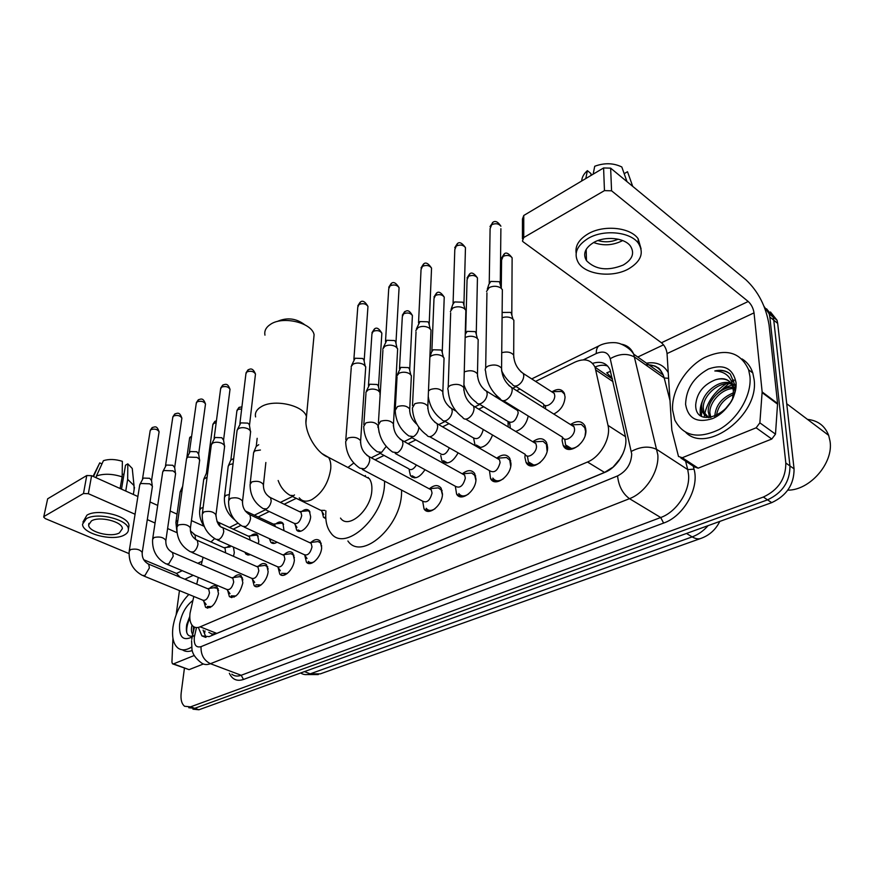 <?xml version="1.0" encoding="UTF-8"?>
<svg xmlns="http://www.w3.org/2000/svg" width="874" height="874" viewBox="0 0 874 874"><rect width="100%" height="100%" fill="white"/><g stroke="black" fill="none" stroke-linecap="round" stroke-linejoin="round"><path stroke-width="1.31" d="M543.672 407.666L543.846 404.662M552.313 391.618C557.765 388.384 561.742 388.886 564.243 393.125L565.074 397.036C564.429 404.804 560.671 410.474 553.788 414.036M508.22 426.938L508.002 421.989M475.139 445.664L473.686 438.519M301.847 511.399C304.939 509.061 307.429 508.876 309.32 510.853L310.652 516.753C310.172 525.689 300.306 534.997 296.647 530.048L295.226 524.771M275.834 523.843C278.74 521.581 281.1 521.363 282.903 523.165L284.028 530.66M250.772 535.817C253.515 533.653 255.754 533.391 257.48 535.041L258.813 541.148L258.311 543.77M226.628 547.364L230.048 545.595M233.456 547.113L234.308 552.674L233.478 556.312M562.146 440.747L562.506 437.175C564.855 442.954 575.026 436.202 574.557 429.123L574.054 426.807L572.022 424.84L570.525 424.578C577.015 420.285 581.833 420.711 584.968 425.878L585.897 430.183C586.836 443.544 567.63 456.217 563.184 445.401L562.146 440.747M532.878 441.676C538.887 437.503 543.431 437.765 546.512 442.452L547.583 447.226C548.26 460.008 530.594 472.321 526.072 462.422L524.892 457.321L525.176 454.414M496.891 458.031C502.474 453.967 506.778 454.065 509.793 458.326L510.984 463.515C511.432 475.762 495.132 487.714 490.576 478.657L489.495 470.846M462.466 473.675C467.666 469.709 471.742 469.666 474.691 473.533L475.98 479.083C476.221 490.849 461.144 502.43 456.61 494.149L455.376 486.512M429.505 488.664C434.367 484.786 438.235 484.611 441.097 488.14L442.473 493.996C442.539 505.303 428.544 516.545 424.054 508.952L422.71 501.479M310.893 542.459C314.607 539.149 317.677 538.701 320.103 541.093L321.665 547.747C321.184 557.546 310.51 567.521 306.403 562.113L304.775 555.219M284.094 554.597C287.59 551.428 290.496 550.926 292.801 553.111L294.374 559.884C293.806 569.378 283.755 579.058 279.767 574.076L278.096 567.466M258.3 566.286C261.599 563.238 264.352 562.703 266.548 564.691L268.132 571.563C267.466 580.762 257.983 590.179 254.115 585.569L252.422 579.233M233.456 577.539C236.57 574.6 239.181 574.043 241.29 575.857L242.852 582.816C239.869 594.014 235.39 598.614 229.392 596.625L227.699 590.551M209.52 588.388C212.469 585.558 214.949 584.968 216.96 586.629L218.5 593.643C215.605 604.502 211.29 609.036 205.565 607.266L203.861 601.432M193.81 596.472L190.04 613.209C189.319 619.251 190.281 623.544 192.903 626.112C194.836 627.783 197.262 628.024 200.157 626.833L587.503 462.007C600.471 456.916 611.177 437.841 608.02 425.409L595.052 367.233C591.152 359.706 584.498 357.979 575.114 362.054L535.565 381.392M618.694 461.035L623.086 453.366M367.768 477.849L368.315 477.444M619.087 459.932L612.882 467.328M612.27 378.398L606.764 372.805L610.62 371.308M208.81 632.361L212.098 634.098L216.774 633.388L604.535 472.419L612.204 467.623M203.074 557.273L201.282 564.801M198.3 577.452L196.716 584.16M214.6 538.57L210.984 541.967M519.943 389.017L516.621 390.645M500.125 398.708L499.207 399.156M483.693 406.738L478.723 409.163M449.017 423.682L442.572 426.829M415.838 439.895L408.06 443.697M384.057 455.43L375.066 459.822M296.264 498.333L284.192 504.243M269.279 511.53L258.136 516.971M240.896 525.394L233.052 529.229M250.401 554.662L245.922 554.094L244.851 552.182M277.047 542.175C274.469 543.836 272.393 543.879 270.82 542.306L269.421 538.668M325.849 518.697L323.478 517.299L322.08 511.771M424.993 469.688C419.662 477.685 414.833 479.706 410.496 475.762L409.251 470.354M458.118 452.841C452.535 462.586 447.138 465.208 441.916 460.707L440.736 455.54M492.532 435.001C489.374 443.282 484.699 447.488 478.537 447.619M528.224 416.002C526.509 424.054 522.324 429.2 515.66 431.428M224.094 566.374L221.876 565.412M527.623 463.34L527.186 463.963L527.623 463.34M492.685 479.837L492.149 480.471L492.685 479.837M459.101 495.492L458.533 496.061L459.101 495.492M764.095 306.501L769.196 313.853L769.83 317L785.813 463.012L789.954 465.94C790.02 481.487 782.558 492.794 767.547 499.852L194.749 708.311L188.784 707.732L194.749 708.311L767.547 499.852C782.558 492.794 790.02 481.487 789.954 465.94L773.763 320.19L789.954 465.94L794.062 468.835C794.16 484.349 786.709 495.624 771.72 502.637L198.922 709.764L192.946 709.185M766.542 308.784L773.129 317.054L773.763 320.19L773.129 317.054L766.542 308.784M770.453 311.974L777.041 320.223L777.674 323.369L794.062 468.835M198.759 628.417L201.894 635.89L209.105 636.633L604.852 472.375C617.907 467.393 628.581 448.395 625.314 435.929L610.052 369.746C606.687 362.95 600.853 360.831 592.561 363.387M206.002 637.343L203.118 630.121M704.094 417.291C706.247 403.438 713.588 392.273 726.108 383.773M728.075 382.615L729.768 381.73M731.494 380.922L733.865 379.972M785.813 463.012C785.868 478.602 778.373 489.943 763.352 497.044L190.554 706.847L184.6 706.279C181.595 703.81 180.47 699.309 181.202 692.776L184.425 668.217M637.78 357.029L663.53 344.826M594.976 367.058C599.695 365.015 603.956 364.687 607.747 366.086M194.203 655.5L173.489 663.89L189.079 669.648L172.976 663.989M203.347 664L189.079 669.648M43.755 516.818L47.655 498.803L43.7 517.091L45.317 518.61L128.991 553.581M86.766 475.522L91.595 475.696L88.35 493.69L83.489 493.515L86.766 475.522L47.655 498.803M204.035 526.268L191.428 520.587M177.061 514.13L170.146 511.017M157.724 505.434L150.022 501.971M137.917 496.53L91.595 475.696M83.489 493.515L44.213 516.359M143.664 559.71L176.493 573.431L180.164 577.255M88.35 493.69L135.088 514.251M147.302 519.615L155.069 523.034M167.6 528.541L177.018 532.692M179.454 590.595L176.155 614.695M172.932 638.206L171.938 662.175L172.473 663.803L173.489 663.89M91.431 520.915L88.645 524.946C88.394 532.026 111.227 537.827 119.432 532.867L122.36 528.65C122.557 521.658 99.494 515.824 91.431 520.915M122.196 474.506L124.021 474.112M128.609 527.972L128.981 525.667C129.232 516.141 97.866 508.176 86.941 515.168L82.921 522.084M124.392 534.975C127.233 533.446 128.576 531.512 128.402 529.196C128.653 519.702 97.233 511.771 86.308 518.73L82.549 524.16C82.189 533.806 113.194 541.694 124.392 534.975M126.806 491.527L125.769 490.915L127.67 479.378L127.812 463.854L125.506 465.208L121.508 489.145M122.163 476.865C112.517 473.741 103.94 473.435 96.457 475.959L103.438 460.664C109.01 458.916 115.313 459.134 122.36 461.319L122.163 476.865L120.088 488.511M120.241 488.424L118.897 487.976M134.104 489.702L134.006 485.551L127.67 479.378M96.14 477.739L96.457 475.959M132.542 471.184L132.258 468.475L127.812 463.854M101.963 463.886L99.745 462.87L93.485 476.548M99.745 462.87L93.059 476.352M191.603 647.066C186.086 650.475 181.464 650.748 177.739 647.885C173.336 643.919 171.741 636.993 172.965 627.084C175.15 614.007 180.437 603.136 188.86 594.44M192.236 650.518C188.402 651.949 185.102 651.709 182.36 649.797M191.996 625.118L191.843 625.806C191.067 629.75 191.373 632.623 192.772 634.426M193.46 626.549L193.241 632.415M189.789 616.399L186.752 624.473C185.496 632.798 187.353 636.698 192.335 636.185M191.646 637.233L192.204 636.851L191.646 637.233C182.885 641.145 178.875 636.807 179.618 624.189C181.519 613.679 185.933 605.78 192.859 600.514M192.411 633.945L192.553 635.365M194.061 626.92L193.23 632.328M189.822 618.104C187.364 623.512 186.348 628.351 186.763 632.634M277.233 321.468C287.022 317.186 296.166 318.267 304.655 324.702M313.526 340.86L314.094 334.676C311.843 322.67 282.957 315.678 270.536 324.309C266.002 327.291 264.145 330.896 264.964 335.146M340.499 518.085C348.289 530.015 371.33 509.728 371.854 490.008C372.116 485.245 371.286 481.476 369.352 478.679L362.142 474.91M384.593 481.17L384.516 484.065C383.762 517.998 344.116 552.958 330.754 532.79C326.832 527.688 325.215 520.62 325.882 511.574L325.936 510.94M401.614 490.106L401.548 492.991C401.068 526.705 361.497 561.152 347.896 541.006M347.918 467.492L353.752 463.034M364.633 476.21L365.43 475.532M207.335 606.48L211.705 606.578M143.609 575.922L202.659 600.099C205.674 601.039 207.957 598.635 209.509 592.889L208.7 589.152L207.52 588.661M129.286 550.631L139.764 484.699L140.867 483.497L149.76 483.814L152.24 485.835L152.294 487.2M139.96 484.294L143.281 478.067L149.683 478.297L151.573 480.591M218.544 590.463L217.364 588.311L213.879 587.743M231.195 595.85L235.947 595.97M167.284 564.396L226.585 589.349C229.731 590.409 232.113 587.973 233.708 582.029L232.888 578.326L231.588 577.78M152.721 538.624L162.739 471.84L163.919 470.529L172.986 470.846L175.39 472.834L175.477 474.342M162.957 471.37L166.3 465.044L172.823 465.274L174.68 467.634M242.896 579.932L241.672 577.55L239.771 576.632L237.903 576.906M255.951 584.793L261.129 584.946M191.887 552.434L251.395 578.184C254.705 579.375 257.175 576.906 258.813 570.766L257.983 567.106L256.574 566.483M177.061 526.159L186.577 458.5L187.844 457.069L197.098 457.397L199.425 459.32L199.534 460.991M186.828 457.954L190.193 451.519L196.847 451.76L198.671 454.185M268.176 569.04L266.909 566.407L264.877 565.38L262.834 565.664M281.647 573.311L287.284 573.486M217.462 539.979L277.156 566.581C280.62 567.914 283.198 565.412 284.891 559.065L284.061 555.46L282.51 554.75M202.386 513.191L211.344 444.658L212.71 443.085C215.528 441.84 218.675 441.949 222.138 443.413L224.378 445.27L224.531 447.127M211.628 444.025L215.015 437.481L221.799 437.71L223.591 440.223M294.418 557.754L293.129 554.848L290.966 553.69L288.704 553.985M308.325 561.359C309.888 562.987 311.942 563.053 314.487 561.578M244.075 527.033L303.923 554.509C307.561 556.017 310.259 553.471 312.007 546.906L311.177 543.355L309.472 542.557M228.726 499.688L237.094 430.27L238.558 428.544C241.475 427.255 244.687 427.364 248.183 428.872L250.325 430.663L250.51 432.706M237.411 429.538L240.809 422.885L247.746 423.114L249.287 424.414L249.494 425.704M321.708 546.053L320.387 542.852L318.092 541.552L315.59 541.858M426.184 508.286C428.315 510.962 431.275 511.104 435.066 508.701M362.328 469.469L422.284 500.977C426.72 503.348 429.975 500.715 432.04 493.056L431.308 489.921L428.828 488.599M351.108 366.687L353.074 364.13C356.483 362.601 359.979 362.71 363.573 364.469L365.736 366.785L365.594 368.839M351.61 365.387L355.095 358.231L362.634 358.471L364.207 360.154L364.196 361.421M442.419 494.848L441.195 489.964L438.3 487.878L434.487 488.227M458.795 493.515C461.101 496.563 464.356 496.727 468.573 493.985M395.234 453.453L455.07 486.097C459.735 488.763 463.154 486.108 465.329 478.122L464.651 475.15L461.931 473.642M382.736 349.087L384.866 346.257C388.406 344.651 391.978 344.771 395.594 346.596L397.659 348.792L397.528 351.119M383.304 347.579L386.789 340.292L394.513 340.532L395.998 342.138L396.009 343.591M475.871 480.274L474.724 475.369L471.676 473.02L467.426 473.38M492.827 478.067C495.329 481.541 498.923 481.716 503.621 478.581M510.711 466.301L509.761 460.161L506.57 457.517L501.807 457.867M429.658 436.683L489.298 470.54C494.203 473.522 497.809 470.846 500.114 462.521L499.48 459.735L496.508 458.009M415.784 330.722L418.078 327.575C421.76 325.893 425.419 326.013 429.058 327.914L431.002 329.979L430.893 332.59M416.406 328.985L419.913 321.556L427.823 321.796L429.221 323.293L429.254 324.953M527.426 456.064L528.388 461.876C531.097 465.853 535.074 466.028 540.318 462.412M547.102 451.224L546.403 444.298L543.082 441.326L537.761 441.654M465.711 419.127L525.088 454.251C527.459 459.527 536.811 452.972 536.483 446.21L535.915 443.631L532.659 441.676M450.35 311.537L452.819 308.03C456.665 306.271 460.412 306.392 464.072 308.369L465.864 310.27L465.787 313.22M451.039 309.527L452.776 304.491L454.567 301.945L462.652 302.196L463.952 303.584L464.007 305.474M564.746 439.163L565.576 444.91C568.526 449.476 572.951 449.629 578.839 445.39M585.088 435.613L585.602 431.527L584.772 427.725L581.33 424.403L575.376 424.688M486.534 291.479L489.211 287.568C493.22 285.722 497.055 285.842 500.736 287.907L502.353 289.622L502.321 292.932M487.299 289.163L488.905 284.269L490.838 281.428L499.12 281.679L500.299 282.925L500.889 228.682M225.601 552.838L225.077 548.206L223.864 547.67M176.002 521.559L180.175 491.876L182.153 490.216M224.061 547.681L230.168 546.927M247.375 553.985L249.549 554.946M199.807 509.269L203.751 479.236L207.138 477.138M203.992 478.69L206.34 473.369L207.804 472.08M258.201 536.133L256.377 535.15L254.367 535.391M250.183 540.088L249.429 536.68L248.118 536.079M272.295 542.197L274.665 543.289M224.531 496.508L228.212 466.126L229.589 464.564L233.107 463.744M228.485 465.503L230.78 460.161L233.751 458.479M283.613 524.28L281.679 523.176L279.483 523.428M275.463 526.661L274.72 524.739L273.278 524.061M298.143 529.961L300.765 531.195M264.833 509.422L293.839 523.176C297.346 524.597 299.968 522.106 301.727 515.693L300.984 512.35L299.4 511.585M250.215 483.256L253.624 452.524L255.099 450.82L260.43 450.023M253.919 451.814L256.169 446.461L258.737 444.724M310.019 511.978L307.965 510.755L305.55 511.017M324.986 517.222L325.794 517.965M291.785 496.148L320.78 510.329L324.767 510.372M412.091 475.762L415.827 477.75M379.491 452.961L408.245 468.508C410.693 470.747 413.424 469.578 416.428 465.012M365.835 392.557L367.79 390.077C371.122 388.635 374.531 388.744 377.994 390.405L380.059 392.568L379.939 394.447M366.293 391.323L369.691 384.232L377.033 384.473L378.529 386.046L378.54 387.193M443.533 460.729L447.608 462.98M411.239 437.317L439.851 453.355C443.194 455.944 446.363 454.109 449.345 447.859M396.872 376.006L398.981 373.264C402.444 371.756 405.929 371.865 409.414 373.602L411.381 375.656L411.272 377.776M397.386 374.596L400.805 367.364L408.311 367.604L409.731 369.112L409.753 370.412M476.33 445.03L480.744 447.575M444.396 420.984L472.812 437.535C477.488 440.288 480.973 437.645 483.246 429.582L483.246 429.505M429.877 357.073L431.538 355.718C435.143 354.145 438.693 354.254 442.2 356.057L444.058 358.001L443.97 360.361M429.877 356.985L431.625 351.96L433.275 349.764L440.944 350.004L442.277 351.414L442.331 352.899M509.706 422.721L510.35 428.227M479.039 403.919L507.226 421.006C512.142 424.076 515.791 421.399 518.206 412.998L517.67 410.551L484.229 389.706M465.143 337.615L465.536 337.386C469.294 335.747 472.932 335.856 476.461 337.725L478.176 339.527L478.122 342.182M465.23 334.349L467.175 331.366L475.03 331.617L476.275 332.928L476.352 334.6M516.818 408.945L514.775 408.759M545.551 405.591L545.518 408.835M515.267 386.057L543.191 403.712C545.398 409.141 555.143 402.411 554.75 395.671L554.28 393.431L551.133 391.41M502.08 317.765C505.827 316.541 509.225 316.803 512.284 318.562L513.857 320.201L513.836 323.162M502.135 312.455L510.667 312.389L511.814 313.591L511.924 315.47M564.691 394.316L561.742 391.454L556.235 391.596M756.141 427.801L759.867 422.841L762.15 391.934L777.587 403.493L775.489 434.138L771.786 439.032L756.141 427.801L682.277 457.736L698.162 468.169L694.371 466.902L680.846 458.02M771.786 439.032L698.162 468.169M777.587 403.493L769.054 324.953C766.017 306.577 758.348 291.555 746.046 279.888L610.642 168.147L611.571 190.805L748.22 301.486C751.345 304.414 753.279 308.205 754.033 312.87L762.15 391.934M522.444 238.766L522.455 219.024L523.766 215.474L523.755 237.531L522.444 241.049L523.275 241.923L661.454 342.761C664.611 345.459 666.469 349.065 667.048 353.577L671.844 430.161L678.497 456.479L682.277 457.736M611.571 190.805L604.458 190.619L603.595 167.961L523.766 215.474M603.595 167.961L610.642 168.147M604.458 190.619L523.755 237.531M638.599 243.529L638.337 242.797L638.599 243.529M593.697 242.491C585.034 247.91 582.63 253.973 586.487 260.671C595.565 269.782 607.801 271.246 623.206 265.051C632.383 259.556 634.819 253.274 630.525 246.195C624.702 237.728 605.158 235.751 593.697 242.491M593.654 242.524C603.169 246.02 612.663 245.463 622.113 240.853M591.021 175.456L590.955 173.565L587.383 170.659L585.799 178.558M597.991 240.547C604.786 242.568 611.516 242.109 618.158 239.181M641.09 248.872L638.129 238.711C630.154 227.229 603.595 224.629 588.126 233.839C579.025 239.301 575.026 245.758 576.152 253.198M628.384 269.006C641.003 261.534 644.324 252.925 638.359 243.201C630.373 231.752 603.759 229.141 588.257 238.329C576.6 245.692 573.344 253.875 578.479 262.888C585.875 274.786 612.237 277.976 628.384 269.006M632.721 186.37L627.51 171.719L624.178 173.675M593.173 174.166L594.713 166.268C604.426 162.695 613.461 162.935 621.807 166.978L626.986 181.639M587.383 170.659C583.821 173.795 581.931 177.236 581.68 181.005M807.478 419.389C817.846 420.47 824.903 425.791 828.661 435.35L830.038 441.206C833.73 463.023 809.816 490.423 787.802 490.15M749.947 376.377C751.913 395.015 737.984 419.039 719.204 429.495C698.097 439.36 683.315 436.224 674.826 420.077L672.598 409.993C671.352 391.202 685.292 367.998 704.073 357.783C725.573 347.852 740.431 351.861 748.636 369.822L749.947 376.377M742.037 358.93C747.183 362.054 750.766 366.73 752.798 372.969L754.109 379.524C759.419 414.921 707.132 454.174 685.85 432.466M734.979 385.554L732.762 384.527M731.658 384.189C719.521 380.376 702.456 395.791 703.297 408.213L703.941 412.157L708.792 417.772M734.979 385.478L732.609 383.948M731.112 383.315C719.094 378.366 700.73 394.13 701.647 407.055L702.281 410.988C703.789 415.03 706.651 417.204 710.89 417.521M734.968 388.493L734.368 388.471M733.155 388.504C721.203 388.908 709.415 402.379 709.874 412.845L710.813 417.521M735.012 387.466L733.985 387.346M732.904 387.291C720.722 386.712 707.7 400.74 708.235 411.687L709.655 417.379M733.297 394.611C723.541 399.156 717.915 406.192 716.429 415.718M733.417 392.852C721.826 397.615 715.609 405.427 714.768 416.286L714.768 416.428M730.249 402.848L724.033 410.496M729.102 381.14C725.3 378.693 720.777 378.234 715.511 379.775C723.901 377.164 729.593 379.338 732.609 386.308L733.384 391.126L732.652 398.129M715.511 379.775C703.537 384.538 696.928 392.841 695.704 404.684C694.961 431.341 738.312 411.927 734.958 385.27L730.314 374.127C726.239 370.565 721.072 369.505 714.812 370.958C726.054 371.417 732.248 377.59 733.406 389.454L733.384 391.126M685.587 404.345C686.068 388.963 693.705 377.186 708.475 368.992C723.716 363.693 732.893 368.173 736.006 382.441C737.372 395.824 726.141 413.031 712.452 418.635C697.059 423.366 688.1 418.602 685.587 404.345M734.794 390.307L732.915 385.161M716.855 394.021L728.654 383.73M729.899 382.954L730.544 382.572M731.888 381.829L734.116 380.703M734.892 384.56L733.931 384.713M733.472 384.8L732.86 384.921M732.128 385.095C726.316 386.669 721.236 389.629 716.877 393.988M703.603 398.446C700.413 404.837 699.429 410.583 700.675 415.685M701.647 406.334L701.494 416.21M729.55 373.471C725.376 370.674 720.46 369.833 714.812 370.958M212.098 634.098L211.967 635.453M204.964 630.853L204.702 632.7M216.774 633.388L200.157 626.833M613.002 381.654L595.948 370.084M625.467 436.661L608.02 425.409M604.535 472.419L587.503 462.007M719.794 521.407C715.828 529.447 709.764 535.019 701.604 538.155C698.905 539.422 695.759 538.996 692.186 536.887C698.097 534.713 703.406 530.966 708.104 525.635M300.656 672.98C303.376 674.815 306.545 675.099 310.194 673.843L320.321 673.865L700.14 538.679M304.469 671.603L310.194 673.843L692.186 536.887L686.494 533.457M771.72 502.637L763.352 497.044M198.922 709.764L190.554 706.847M777.674 323.369L769.83 317M196.475 627.576L194.301 637.386C193.81 644.859 196.049 647.951 201.042 646.651L617.568 475.915C626.516 471.261 631.225 463.952 631.716 453.999L610.227 358.69C608.129 352.266 603.475 350.55 596.265 353.533L583.297 359.859M621.294 344.17C627.117 345.164 631.246 348.486 633.672 354.123L657.838 454.895C659.171 471.61 645.373 492.838 629.488 498.672L210.448 663.705C206.81 665.081 203.729 664.753 201.195 662.721C195.547 658.33 192.466 653.861 191.963 649.327L191.592 640.751M693.235 466.148L694.022 469.163C699.637 488.009 683.643 516.305 663.606 523.067L243.496 679.459L241.191 675.274L210.448 663.705C203.871 660.394 200.736 654.713 201.042 646.651M617.568 475.915C618.65 485.988 622.616 493.57 629.488 498.672L660.711 517.517C676.531 511.989 690.089 491.275 688.57 474.79L687.74 469.589L657.073 449.629C649.469 445.816 640.893 446.396 631.367 451.366M243.496 679.459C237.007 681.589 232.287 679.535 229.349 673.286M231.807 674.204C234.396 676.247 237.531 676.607 241.191 675.274L660.711 517.517L663.606 523.067M646.454 363.169C656.363 361.585 663.628 364.72 668.239 372.575M650.464 365.998L653.435 365.627M610.227 358.69C619.185 353.631 627.314 353.096 634.622 357.095L664.207 377.972L663.224 375.033C659.826 367.714 653.927 364.305 645.547 364.808M694.022 469.163L687.74 469.589L685.566 461.122M669.987 400.467L664.207 377.972L668.599 378.3M596.265 353.533C596.188 349.742 597.117 347.175 599.029 345.831L600.067 345.328M194.716 635.147L192.204 636.829L191.745 639.429M444.484 462.138L443.763 462.477M412.67 476.931L412.036 477.226M202.123 561.239L197.786 563.304M182.24 570.689L176.493 573.431M193.23 575.321L184.884 579.222M299.269 497.863C302.175 501.512 306.293 502.135 311.614 499.742C322.178 493.297 328.558 482.983 330.743 468.781C331.104 463.952 330.35 460.139 328.504 457.342L322.167 453.693M255.59 416.92C254.695 412.899 256.585 409.502 261.239 406.716C274.021 398.62 304.032 405.383 306.468 416.745L305.966 422.481M142.538 478.81L150.131 430.948L150.962 429.593C154.774 428.522 157.484 429.254 159.101 431.789L159.002 432.368M152.535 427.408L150.962 429.593M142.112 553.231L142.233 552.488C139.993 549.418 136.104 548.446 130.576 549.549L129.177 551.33C128.576 562.266 133.012 570.307 142.495 575.463L144.942 575.507L149.378 567.936L148.711 564.156L147.619 563.686M165.503 465.831L172.768 417.422L173.653 415.958C177.488 414.844 180.23 415.565 181.879 418.143L181.781 418.799M175.204 413.752L173.653 415.958M165.743 541.279L165.874 540.438C163.58 537.313 159.647 536.33 154.086 537.499L152.6 539.422C152.087 550.445 156.577 558.595 166.06 563.883L168.682 563.97L173.216 556.246L172.539 552.488L171.348 551.964M189.352 452.35L196.246 403.395L197.185 401.8C201.053 400.642 203.828 401.374 205.499 403.996L205.401 404.738M198.726 399.582L197.185 401.8M190.292 528.857L190.434 527.907C188.096 524.728 184.119 523.755 178.504 524.968L176.93 527.055C176.526 538.166 181.06 546.436 190.543 551.855L193.362 551.975C195.776 550.303 197.316 547.67 197.994 544.087L197.305 540.372L195.995 539.782M214.119 438.355L220.619 388.854L221.603 387.116C225.503 385.915 228.3 386.636 230.015 389.291L229.917 390.132M223.132 384.888L221.603 387.116M215.823 515.933L215.965 514.873C213.573 511.64 209.552 510.667 203.904 511.924L202.244 514.207C201.949 525.394 206.526 533.774 215.987 539.324L219.013 539.498C221.526 537.772 223.11 535.096 223.766 531.458L223.067 527.787L221.646 527.109M239.869 423.814L245.922 373.755L246.971 371.865C250.893 370.609 253.722 371.33 255.481 374.017L255.372 374.968M248.478 369.615L246.971 371.865M242.404 502.484L242.546 501.294C240.099 498.016 236.035 497.044 230.354 498.366L228.595 500.846C228.409 512.109 233.03 520.587 242.459 526.279L245.725 526.519C248.325 524.739 249.942 521.996 250.576 518.293L249.888 514.699L248.325 513.934M353.872 359.389L357.772 307.178L359.072 304.458C363.038 303.005 365.998 303.66 367.965 306.413L367.856 307.954M360.481 302.153L359.072 304.458M360.503 442.703L360.623 440.791C357.881 437.404 353.631 436.497 347.874 438.06L345.667 441.632C346.038 453.103 350.802 461.964 359.957 468.224L364.414 468.825C367.462 466.771 369.254 463.777 369.778 459.833L369.145 456.654L366.96 455.365M385.5 341.526L388.722 288.791L390.099 285.798C394.065 284.301 397.058 284.924 399.079 287.677L398.981 289.414M391.465 283.493L390.099 285.798M393.376 426.053L393.475 423.901C390.656 420.525 386.363 419.64 380.605 421.268L378.267 425.19C378.792 436.683 383.577 445.631 392.623 452.033L397.452 452.765C400.631 450.634 402.466 447.564 402.958 443.555L402.368 440.54L400.008 439.076M418.537 322.867L421.039 269.618L422.481 266.33C426.436 264.778 429.462 265.368 431.548 268.1L431.472 270.055M423.803 264.014L422.481 266.33M427.79 408.628L427.845 406.213C424.939 402.848 420.602 402.007 414.844 403.701L412.386 408.016C413.063 419.52 417.87 428.533 426.796 435.066C427.921 436.858 429.658 437.153 432.029 435.951C435.35 433.744 437.24 430.598 437.688 426.523L437.142 423.693L434.586 422.022M453.082 303.344L454.797 249.603L456.315 245.987C460.259 244.381 463.307 244.928 465.46 247.637L465.405 249.833M457.594 243.66L456.315 245.987M463.832 390.35L463.843 387.663C460.838 384.331 456.468 383.533 450.733 385.281L450.339 385.467C448.067 386.745 447.324 388.264 448.133 390.044C448.974 401.537 453.792 410.616 462.575 417.28C463.744 419.302 465.645 419.651 468.256 418.34C471.731 416.046 473.664 412.823 474.069 408.682L473.577 406.06L470.824 404.159M489.243 282.925L490.096 228.693L491.691 224.705C495.613 223.056 498.693 223.569 500.911 226.213C497.83 221.537 495.023 220.346 492.488 222.619L491.691 224.705M492.914 222.389L489.986 226.595M501.643 371.177L501.578 368.194C498.486 364.906 494.083 364.163 488.358 365.977L487.954 366.173C485.431 367.593 484.655 369.276 485.616 371.21C486.632 382.692 491.45 391.814 500.081 398.61C501.305 400.882 503.358 401.308 506.243 399.877C509.881 397.484 511.869 394.185 512.23 389.968L511.793 387.597L508.832 385.434M186.785 458.02L189.582 438.245L191.603 436.388M189.658 437.677L190.466 436.814M195.536 539.487L195.066 534.91L193.919 534.385M176.919 531.862L175.893 522.346L177.903 520.194M206.406 473.14L212.797 424.939L213.737 423.387L216.162 422.787M215.277 421.159L213.737 423.387M204.319 526.661C200.747 521.505 199.196 515.999 199.698 510.154L200.998 508.176L203.129 507.532M219.997 525.853L219.265 522.947L218.03 522.368M230.878 459.899L236.865 411.151L237.859 409.469L241.672 408.89M239.389 407.218L237.859 409.469M234.56 519.713C227.426 513.934 224.039 506.527 224.41 497.503L225.798 495.35L229.359 494.564M263.336 485.857L263.456 484.699C261.151 481.519 257.273 480.591 251.843 481.891L250.095 484.371C249.997 495.077 254.4 503.184 263.303 508.69L266.537 508.908C269.072 507.16 270.623 504.538 271.213 501.01L270.525 497.645L269.061 496.902M278.151 480.503C280.576 487.2 284.563 492.149 290.113 495.329L293.598 495.602L294.516 494.957M368.467 385.39L371.931 333.923L373.231 331.333C377.098 329.968 379.972 330.591 381.862 333.18L381.774 334.589M374.64 329.017L373.231 331.333M377.918 427.331L378.005 425.529C375.449 422.251 371.406 421.377 365.889 422.907L363.715 426.414C364.119 437.295 368.653 445.751 377.306 451.771L381.654 452.317L386.21 446.428M399.494 368.599L402.324 316.596L403.69 313.755C407.557 312.346 410.463 312.936 412.408 315.536L412.32 317.109M405.055 311.428L403.69 313.755M409.666 411.108L409.731 409.098C407.098 405.82 403.012 404.979 397.495 406.563L395.201 410.387C395.747 421.301 400.303 429.822 408.857 435.973L413.544 436.629C416.614 434.575 418.362 431.647 418.81 427.845L418.81 427.244M416.625 423.737L416.068 423.639M431.865 351.064L433.996 298.537L435.438 295.434C439.305 293.981 442.233 294.538 444.232 297.116L444.178 298.886M436.771 293.096L435.438 295.434M428.249 396.414C429.746 406.344 434.258 414.036 441.796 419.465C442.878 421.17 444.571 421.432 446.854 420.252C450.055 418.122 451.847 415.128 452.251 411.261L451.716 408.595L449.389 407.044M428.478 390.973L430.511 389.487C436.028 387.848 440.146 388.657 442.856 391.913L442.823 394.152M465.678 332.765L467.055 279.713L468.573 276.315C472.43 274.807 475.39 275.343 477.444 277.888L477.401 279.877M469.851 273.966L468.573 276.315M463.919 384.746C466.487 392.382 470.583 398.194 476.199 402.204C477.346 404.094 479.171 404.411 481.672 403.132C485.004 400.926 486.851 397.856 487.222 393.923L486.72 391.454C480.787 387.28 477.707 381.446 477.477 373.941L477.488 376.421M464.247 372.04L465.023 371.647C470.529 369.942 474.68 370.707 477.477 373.941L478.176 339.527M501.283 288.234L501.578 260.07L503.173 256.344C507.018 254.793 510.001 255.284 512.12 257.797L512.109 260.015M504.396 253.995L503.173 256.344M501.742 371.002C504.484 376.694 507.969 381.075 512.197 384.123C513.377 386.232 515.343 386.603 518.107 385.226C521.581 382.932 523.482 379.786 523.799 375.787L523.362 373.537L520.686 371.559M501.731 352.714C507.095 351.293 511.082 352.091 513.693 355.117L513.759 357.87M748.22 301.486L661.454 342.761M754.033 312.87L667.048 353.577M777.609 404.192L762.161 392.644M759.867 422.841L775.489 434.138M612.412 379.032L595.052 367.233M205.565 607.266L207.761 608.162M229.392 596.625L231.807 597.63M254.115 585.569L256.748 586.705M279.767 574.076L282.663 575.354M306.403 562.113L309.582 563.555M424.054 508.952L428.686 511.366M456.61 494.149L461.691 496.891M490.576 478.657L496.137 481.782M526.072 462.422L532.146 465.984M563.184 445.401L569.804 449.454M245.922 554.094L248.238 555.121M270.82 542.306L273.354 543.464M296.647 530.048L299.421 531.348M323.478 517.299L325.827 518.435M410.496 475.762L414.451 477.892M441.916 460.707L446.232 463.111M318.322 674.553L304.982 674.564M777.041 320.223L769.196 313.853M205.619 637.343L201.894 635.89M531.709 378.912L599.029 345.831C606.283 341.745 616.924 342.488 617.732 343.132C618.606 342.827 629.214 346.585 633.672 354.123L663.224 375.033C661.126 370.642 659.269 368.14 657.63 367.506C655.052 366.534 657.63 366.097 649.109 365.048M516.097 386.581L512.776 388.22M496.924 396.009L495.35 396.774M479.837 404.4L474.866 406.847M445.172 421.443L438.726 424.611M411.993 437.743L404.214 441.567M380.223 453.355L371.232 457.768M292.473 496.476L280.39 502.408M265.499 509.728L254.367 515.201M237.968 523.253L229.305 527.514M194.476 627.117L192.378 636.119M88.919 523.395L88.645 524.946M128.981 525.667L128.402 529.196M134.476 487.397L133.34 494.466M132.258 468.475L134.006 485.551M369.352 478.679L328.504 457.342C316.792 453.77 302.83 430.609 306.468 416.745L314.094 334.676M150.208 430.423L152.054 427.681C155.528 426.479 156.981 425.813 159.101 431.789L151.595 480.197M209.279 607.266L210.088 607.605M203.085 600.394L206.177 604.513M152.415 486.425L142.233 552.488C141.872 557.809 144.035 561.709 148.711 564.156L208.7 589.152M151.464 479.76L152.24 485.835M217.364 588.311L218.161 588.639M207.641 588.672L215.572 587.492M172.844 416.832L174.724 414.025C178.176 412.812 179.673 412.146 181.879 418.143L174.713 467.175M233.325 596.734L234.156 597.084M227.076 589.699L230.004 593.686M175.608 473.468L165.874 540.438C165.525 545.922 167.753 549.943 172.539 552.488L232.888 578.326M174.56 466.705L175.39 472.834M241.672 577.55L242.48 577.9M231.763 577.79L239.771 576.632M196.322 402.739L198.245 399.866C201.544 398.62 203.314 397.987 205.499 403.996L198.704 453.65M258.289 585.799L259.141 586.17M251.963 578.599L254.716 582.434M199.676 460.008L190.434 527.907C190.106 533.566 192.4 537.718 197.305 540.372L257.983 567.106M198.529 453.147L199.425 459.32M266.909 566.407L267.739 566.778M256.792 566.494L264.877 565.38M220.696 388.111L222.652 385.161C225.907 383.915 227.775 383.271 230.015 389.291L223.624 439.6M284.203 574.447L285.077 574.83M277.823 567.073L280.368 570.733M224.673 446.013L215.965 514.873C216.621 522.685 218.992 527 223.067 527.787L284.061 555.46M223.416 439.065L224.378 445.27M293.129 554.848L293.97 555.23M282.794 554.772L290.966 553.69M245.998 372.925L247.998 369.888C249.123 369.789 252.28 366.206 255.481 374.017L249.527 424.983M311.133 562.638L312.018 563.053M304.687 555.088L307.025 558.53M250.652 431.45L242.546 501.294C242.284 507.313 244.731 511.793 249.888 514.699L311.177 543.355M249.287 424.414L250.325 430.663M320.387 542.852L321.25 543.257M309.822 542.59L318.092 541.552M357.805 305.845L360.012 302.415C362.306 299.979 364.961 301.312 367.965 306.413L364.207 360.154M365.736 366.785L360.623 440.791C360.536 447.783 363.376 453.071 369.145 456.654L431.308 489.921M363.759 359.4L365.135 365.747M441.195 489.964L442.113 490.456M429.604 488.686L438.3 487.878M345.809 439.731L351.25 367.746M388.733 287.295L391.006 283.755C393.245 281.33 395.933 282.641 399.079 287.677L395.998 342.138M397.659 348.792L393.475 423.901C393.464 431.188 396.425 436.727 402.368 440.54L464.651 475.15M395.496 341.341L396.96 347.699M474.724 475.369L475.642 475.893M462.849 473.763L471.676 473.02M378.398 423.038L382.921 350.223M421.017 267.936L423.366 264.265C425.463 261.839 428.194 263.118 431.548 268.1L429.221 323.293M431.002 329.979L427.845 406.213C427.921 413.817 431.024 419.64 437.142 423.693L499.48 459.735M428.631 322.451L430.194 328.821M509.761 460.161L510.689 460.707M497.59 458.173L506.57 457.517M412.506 405.58L416.035 331.945M454.731 247.724L457.157 243.912C459.156 241.486 461.92 242.732 465.46 247.637L463.952 303.584M528.388 461.876L533.752 465.034M465.864 310.27L463.843 387.663C464.028 395.605 467.273 401.745 473.577 406.06L535.915 443.631M463.286 302.699L464.946 309.057M546.403 444.298L547.342 444.866M526.989 455.944L527.383 456.687M533.948 441.883L543.082 441.326M448.22 387.291L450.667 312.848M565.576 444.91L571.421 448.493M562.517 437.186L503.5 400.718M502.353 289.622L501.578 368.194C501.894 376.497 505.303 382.965 511.793 387.597L574.054 426.807M499.546 281.996L501.315 288.354M584.772 427.725L585.711 428.315M572.022 424.84L581.33 424.403M485.671 368.118L486.938 292.866M225.077 548.206L195.066 534.91L190.346 530.824M182.721 486.206L180.394 491.396M212.863 424.305L214.829 421.41L216.424 420.787M248.358 536.101L256.377 535.15M249.429 536.68L217.025 521.658M236.941 410.441L238.93 407.47L241.923 406.825M270.754 539.28L271.148 539.859M273.573 524.094L281.679 523.176M274.72 524.739L245.19 510.908M294.516 523.712L296.985 527.404M300.984 512.35L270.525 497.645C265.609 494.782 263.249 490.467 263.456 484.699L265.86 462.499M299.771 511.618L307.965 510.755M257.164 438.311L256.279 446.144M321.556 510.951L323.817 514.436M371.963 332.688L374.203 329.258C376.355 326.92 378.912 328.231 381.862 333.18L378.529 386.046M378.136 385.379L379.524 391.65M378.005 425.529L379.152 432.63M363.835 424.611L365.966 393.508M402.324 315.219L404.629 311.668C405.645 311.898 408.092 307.714 412.408 315.536L409.731 369.112M416.931 424.294C411.938 420.023 409.535 414.953 409.731 409.098L411.381 375.656M409.283 368.402L410.758 374.695M395.31 408.377L397.047 377.022M433.974 296.996L436.344 293.325C438.355 291.009 440.988 292.277 444.232 297.116L442.277 351.414M456.042 411.162L451.716 408.595C445.937 404.662 442.987 399.112 442.856 391.913L444.058 358.001M441.774 350.671L443.347 356.974M466.989 277.998L469.436 274.196C471.359 271.88 474.036 273.114 477.444 277.888L476.275 332.928M475.696 332.142L477.379 338.457M508.81 422.492L509.597 424.043M501.468 258.169L503.992 254.214C505.806 251.909 508.515 253.099 512.12 257.797L511.814 313.591M554.28 393.431L523.362 373.537C517.255 369.079 514.032 362.95 513.693 355.117L513.857 320.201M511.148 312.772L512.951 319.086M544.928 405.405L545.452 406.508M552.51 391.683L561.742 391.454M586.17 249.418L586.487 260.671M638.129 238.711L638.359 243.201M702.281 410.988L703.941 412.157M708.89 415.62L710.529 416.778M733.188 386.734L733.963 387.302M748.636 369.822L752.798 372.969M786.731 403.744L828.661 435.35"/></g></svg>
